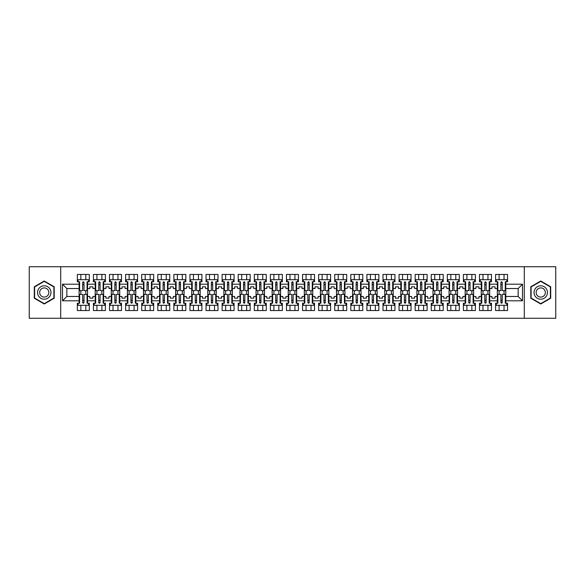 <?xml version="1.0" encoding="UTF-8"?>
<svg xmlns="http://www.w3.org/2000/svg" width="585" height="585" viewBox="0 0 585 585"><rect width="100%" height="100%" fill="white"/><g stroke="black" fill="none" stroke-linecap="round" stroke-linejoin="round"><path stroke-width="0.88" d="M524.299 266.723L29.25 266.723L29.25 318.277L555.75 318.277L555.75 266.723L524.299 266.723L524.299 318.277M489.703 296.471L491.97 296.471L491.97 298.174L495.071 298.174L495.071 296.471L497.338 296.471L497.338 288.529L495.071 288.529L495.071 286.825L491.97 286.825L491.97 288.529L489.703 288.529L489.703 300.8L497.338 300.8L497.338 303.227L495.583 303.227L495.583 310.547L507.546 310.547L507.546 303.227L505.791 303.227L505.791 296.471L518.164 296.471L518.164 288.529L505.791 288.529L505.791 296.471M473.623 296.471L475.89 296.471L475.89 298.174L478.983 298.174L478.983 296.471L481.25 296.471L481.25 288.529L478.983 288.529L478.983 286.825L475.89 286.825L475.89 288.529L473.623 288.529L473.623 300.8L481.25 300.8L481.25 303.227L479.495 303.227L479.495 310.547L491.459 310.547L491.459 303.227L489.703 303.227L489.703 300.8M457.536 296.471L459.803 296.471L459.803 298.174L462.896 298.174L462.896 296.471L465.163 296.471L465.163 288.529L462.896 288.529L462.896 286.825L459.803 286.825L459.803 288.529L457.536 288.529L457.536 300.8L465.163 300.8L465.163 303.227L463.415 303.227L463.415 310.547L475.371 310.547L475.371 303.227L473.623 303.227L473.623 300.8M441.448 296.471L443.715 296.471L443.715 298.174L446.808 298.174L446.808 296.471L449.075 296.471L449.075 288.529L446.808 288.529L446.808 286.825L443.715 286.825L443.715 288.529L441.448 288.529L441.448 300.8L449.075 300.8L449.075 303.227L447.328 303.227L447.328 310.547L459.284 310.547L459.284 303.227L457.536 303.227L457.536 300.8M425.361 296.471L427.628 296.471L427.628 298.174L430.721 298.174L430.721 296.471L432.995 296.471L432.995 288.529L430.721 288.529L430.721 286.825L427.628 286.825L427.628 288.529L425.361 288.529L425.361 300.8L432.995 300.8L432.995 303.227L431.24 303.227L431.24 310.547L443.203 310.547L443.203 303.227L441.448 303.227L441.448 300.8M409.273 296.471L411.547 296.471L411.547 298.174L414.641 298.174L414.641 296.471L416.908 296.471L416.908 288.529L414.641 288.529L414.641 286.825L411.547 286.825L411.547 288.529L409.273 288.529L409.273 300.8L416.908 300.8L416.908 303.227L415.153 303.227L415.153 310.547L427.116 310.547L427.116 303.227L425.361 303.227L425.361 300.8M393.193 296.471L395.46 296.471L395.46 298.174L398.553 298.174L398.553 296.471L400.82 296.471L400.82 288.529L398.553 288.529L398.553 286.825L395.46 286.825L395.46 288.529L393.193 288.529L393.193 300.8L400.82 300.8L400.82 303.227L399.065 303.227L399.065 310.547L411.028 310.547L411.028 303.227L409.273 303.227L409.273 300.8M377.106 296.471L379.372 296.471L379.372 298.174L382.466 298.174L382.466 296.471L384.733 296.471L384.733 288.529L382.466 288.529L382.466 286.825L379.372 286.825L379.372 288.529L377.106 288.529L377.106 300.8L384.733 300.8L384.733 303.227L382.985 303.227L382.985 310.547L394.941 310.547L394.941 303.227L393.193 303.227L393.193 300.8M361.018 296.471L363.285 296.471L363.285 298.174L366.378 298.174L366.378 296.471L368.652 296.471L368.652 288.529L366.378 288.529L366.378 286.825L363.285 286.825L363.285 288.529L361.018 288.529L361.018 300.8L368.652 300.8L368.652 303.227L366.897 303.227L366.897 310.547L378.861 310.547L378.861 303.227L377.106 303.227L377.106 300.8M344.931 296.471L347.205 296.471L347.205 298.174L350.298 298.174L350.298 296.471L352.565 296.471L352.565 288.529L350.298 288.529L350.298 286.825L347.205 286.825L347.205 288.529L344.931 288.529L344.931 300.8L352.565 300.8L352.565 303.227L350.81 303.227L350.81 310.547L362.773 310.547L362.773 303.227L361.018 303.227L361.018 300.8M328.85 296.471L331.117 296.471L331.117 298.174L334.21 298.174L334.21 296.471L336.477 296.471L336.477 288.529L334.21 288.529L334.21 286.825L331.117 286.825L331.117 288.529L328.85 288.529L328.85 300.8L336.477 300.8L336.477 303.227L334.722 303.227L334.722 310.547L346.686 310.547L346.686 303.227L344.931 303.227L344.931 300.8M312.763 296.471L315.03 296.471L315.03 298.174L318.123 298.174L318.123 296.471L320.39 296.471L320.39 288.529L318.123 288.529L318.123 286.825L315.03 286.825L315.03 288.529L312.763 288.529L312.763 300.8L320.39 300.8L320.39 303.227L318.642 303.227L318.642 310.547L330.598 310.547L330.598 303.227L328.85 303.227L328.85 300.8M296.675 296.471L298.942 296.471L298.942 298.174L302.036 298.174L302.036 296.471L304.31 296.471L304.31 288.529L302.036 288.529L302.036 286.825L298.942 286.825L298.942 288.529L296.675 288.529L296.675 300.8L304.31 300.8L304.31 303.227L302.555 303.227L302.555 310.547L314.518 310.547L314.518 303.227L312.763 303.227L312.763 300.8M280.588 296.471L282.862 296.471L282.862 298.174L285.955 298.174L285.955 296.471L288.222 296.471L288.222 288.529L285.955 288.529L285.955 286.825L282.862 286.825L282.862 288.529L280.588 288.529L280.588 300.8L288.222 300.8L288.222 303.227L286.467 303.227L286.467 310.547L298.43 310.547L298.43 303.227L296.675 303.227L296.675 300.8M264.508 296.471L266.775 296.471L266.775 298.174L269.868 298.174L269.868 296.471L272.135 296.471L272.135 288.529L269.868 288.529L269.868 286.825L266.775 286.825L266.775 288.529L264.508 288.529L264.508 300.8L272.135 300.8L272.135 303.227L270.38 303.227L270.38 310.547L282.343 310.547L282.343 303.227L280.588 303.227L280.588 300.8M248.42 296.471L250.687 296.471L250.687 298.174L253.78 298.174L253.78 296.471L256.047 296.471L256.047 288.529L253.78 288.529L253.78 286.825L250.687 286.825L250.687 288.529L248.42 288.529L248.42 300.8L256.047 300.8L256.047 303.227L254.299 303.227L254.299 310.547L266.255 310.547L266.255 303.227L264.508 303.227L264.508 300.8M232.333 296.471L234.6 296.471L234.6 298.174L237.693 298.174L237.693 296.471L239.967 296.471L239.967 288.529L237.693 288.529L237.693 286.825L234.6 286.825L234.6 288.529L232.333 288.529L232.333 300.8L239.967 300.8L239.967 303.227L238.212 303.227L238.212 310.547L250.175 310.547L250.175 303.227L248.42 303.227L248.42 300.8M216.245 296.471L218.512 296.471L218.512 298.174L221.613 298.174L221.613 296.471L223.88 296.471L223.88 288.529L221.613 288.529L221.613 286.825L218.512 286.825L218.512 288.529L216.245 288.529L216.245 300.8L223.88 300.8L223.88 303.227L222.124 303.227L222.124 310.547L234.088 310.547L234.088 303.227L232.333 303.227L232.333 300.8M200.165 296.471L202.432 296.471L202.432 298.174L205.525 298.174L205.525 296.471L207.792 296.471L207.792 288.529L205.525 288.529L205.525 286.825L202.432 286.825L202.432 288.529L200.165 288.529L200.165 300.8L207.792 300.8L207.792 303.227L206.037 303.227L206.037 310.547L218 310.547L218 303.227L216.245 303.227L216.245 300.8M184.078 296.471L186.344 296.471L186.344 298.174L189.438 298.174L189.438 296.471L191.704 296.471L191.704 288.529L189.438 288.529L189.438 286.825L186.344 286.825L186.344 288.529L184.078 288.529L184.078 300.8L191.704 300.8L191.704 303.227L189.949 303.227L189.949 310.547L201.913 310.547L201.913 303.227L200.165 303.227L200.165 300.8M167.99 296.471L170.257 296.471L170.257 298.174L173.35 298.174L173.35 296.471L175.617 296.471L175.617 288.529L173.35 288.529L173.35 286.825L170.257 286.825L170.257 288.529L167.99 288.529L167.99 300.8L175.617 300.8L175.617 303.227L173.869 303.227L173.869 310.547L185.825 310.547L185.825 303.227L184.078 303.227L184.078 300.8M151.903 296.471L154.169 296.471L154.169 298.174L157.263 298.174L157.263 296.471L159.537 296.471L159.537 288.529L157.263 288.529L157.263 286.825L154.169 286.825L154.169 288.529L151.903 288.529L151.903 300.8L159.537 300.8L159.537 303.227L157.782 303.227L157.782 310.547L169.745 310.547L169.745 303.227L167.99 303.227L167.99 300.8M135.815 296.471L138.089 296.471L138.089 298.174L141.182 298.174L141.182 296.471L143.449 296.471L143.449 288.529L141.182 288.529L141.182 286.825L138.089 286.825L138.089 288.529L135.815 288.529L135.815 300.8L143.449 300.8L143.449 303.227L141.694 303.227L141.694 310.547L153.658 310.547L153.658 303.227L151.903 303.227L151.903 300.8M119.735 296.471L122.002 296.471L122.002 298.174L125.095 298.174L125.095 296.471L127.362 296.471L127.362 288.529L125.095 288.529L125.095 286.825L122.002 286.825L122.002 288.529L119.735 288.529L119.735 300.8L127.362 300.8L127.362 303.227L125.607 303.227L125.607 310.547L137.57 310.547L137.57 303.227L135.815 303.227L135.815 300.8M103.647 296.471L105.914 296.471L105.914 298.174L109.007 298.174L109.007 296.471L111.274 296.471L111.274 288.529L109.007 288.529L109.007 286.825L105.914 286.825L105.914 288.529L103.647 288.529L103.647 300.8L111.274 300.8L111.274 303.227L109.527 303.227L109.527 310.547L121.483 310.547L121.483 303.227L119.735 303.227L119.735 300.8M87.56 296.471L89.827 296.471L89.827 298.174L92.92 298.174L92.92 296.471L95.194 296.471L95.194 288.529L92.92 288.529L92.92 286.825L89.827 286.825L89.827 288.529L87.56 288.529L87.56 300.8L95.194 300.8L95.194 303.227L93.439 303.227L93.439 310.547L105.402 310.547L105.402 303.227L103.647 303.227L103.647 300.8M60.701 318.277L60.701 266.723M103.647 288.529L103.647 284.2L111.274 284.2L111.274 288.529M119.735 288.529L119.735 281.773L121.483 281.773L121.483 274.453L109.527 274.453L109.527 281.773L111.274 281.773L111.274 284.2M119.735 284.2L127.362 284.2L127.362 288.529M135.815 288.529L135.815 281.773L137.57 281.773L137.57 274.453L125.607 274.453L125.607 281.773L127.362 281.773L127.362 284.2M135.815 284.2L143.449 284.2L143.449 288.529M151.903 288.529L151.903 281.773L153.658 281.773L153.658 274.453L141.694 274.453L141.694 281.773L143.449 281.773L143.449 284.2M151.903 284.2L159.537 284.2L159.537 288.529M167.99 288.529L167.99 281.773L169.745 281.773L169.745 274.453L157.782 274.453L157.782 281.773L159.537 281.773L159.537 284.2M167.99 284.2L175.617 284.2L175.617 288.529M184.078 288.529L184.078 281.773L185.825 281.773L185.825 274.453L173.869 274.453L173.869 281.773L175.617 281.773L175.617 284.2M184.078 284.2L191.704 284.2L191.704 288.529M200.165 288.529L200.165 281.773L201.913 281.773L201.913 274.453L189.949 274.453L189.949 281.773L191.704 281.773L191.704 284.2M200.165 284.2L207.792 284.2L207.792 288.529M216.245 288.529L216.245 281.773L218 281.773L218 274.453L206.037 274.453L206.037 281.773L207.792 281.773L207.792 284.2M216.245 284.2L223.88 284.2L223.88 288.529M232.333 288.529L232.333 281.773L234.088 281.773L234.088 274.453L222.124 274.453L222.124 281.773L223.88 281.773L223.88 284.2M232.333 284.2L239.967 284.2L239.967 288.529M248.42 288.529L248.42 281.773L250.175 281.773L250.175 274.453L238.212 274.453L238.212 281.773L239.967 281.773L239.967 284.2M248.42 284.2L256.047 284.2L256.047 288.529M264.508 288.529L264.508 281.773L266.255 281.773L266.255 274.453L254.299 274.453L254.299 281.773L256.047 281.773L256.047 284.2M264.508 284.2L272.135 284.2L272.135 288.529M280.588 288.529L280.588 281.773L282.343 281.773L282.343 274.453L270.38 274.453L270.38 281.773L272.135 281.773L272.135 284.2M280.588 284.2L288.222 284.2L288.222 288.529M296.675 288.529L296.675 281.773L298.43 281.773L298.43 274.453L286.467 274.453L286.467 281.773L288.222 281.773L288.222 284.2M296.675 284.2L304.31 284.2L304.31 288.529M312.763 288.529L312.763 281.773L314.518 281.773L314.518 274.453L302.555 274.453L302.555 281.773L304.31 281.773L304.31 284.2M312.763 284.2L320.39 284.2L320.39 288.529M328.85 288.529L328.85 281.773L330.598 281.773L330.598 274.453L318.642 274.453L318.642 281.773L320.39 281.773L320.39 284.2M328.85 284.2L336.477 284.2L336.477 288.529M344.931 288.529L344.931 281.773L346.686 281.773L346.686 274.453L334.722 274.453L334.722 281.773L336.477 281.773L336.477 284.2M344.931 284.2L352.565 284.2L352.565 288.529M361.018 288.529L361.018 281.773L362.773 281.773L362.773 274.453L350.81 274.453L350.81 281.773L352.565 281.773L352.565 284.2M361.018 284.2L368.652 284.2L368.652 288.529M377.106 288.529L377.106 281.773L378.861 281.773L378.861 274.453L366.897 274.453L366.897 281.773L368.652 281.773L368.652 284.2M377.106 284.2L384.733 284.2L384.733 288.529M393.193 288.529L393.193 281.773L394.941 281.773L394.941 274.453L382.985 274.453L382.985 281.773L384.733 281.773L384.733 284.2M393.193 284.2L400.82 284.2L400.82 288.529M409.273 288.529L409.273 281.773L411.028 281.773L411.028 274.453L399.065 274.453L399.065 281.773L400.82 281.773L400.82 284.2M409.273 284.2L416.908 284.2L416.908 288.529M425.361 288.529L425.361 281.773L427.116 281.773L427.116 274.453L415.153 274.453L415.153 281.773L416.908 281.773L416.908 284.2M425.361 284.2L432.995 284.2L432.995 288.529M441.448 288.529L441.448 281.773L443.203 281.773L443.203 274.453L431.24 274.453L431.24 281.773L432.995 281.773L432.995 284.2M441.448 284.2L449.075 284.2L449.075 288.529M457.536 288.529L457.536 281.773L459.284 281.773L459.284 274.453L447.328 274.453L447.328 281.773L449.075 281.773L449.075 284.2M457.536 284.2L465.163 284.2L465.163 288.529M473.623 288.529L473.623 281.773L475.371 281.773L475.371 274.453L463.415 274.453L463.415 281.773L465.163 281.773L465.163 284.2M473.623 284.2L481.25 284.2L481.25 288.529M489.703 288.529L489.703 281.773L491.459 281.773L491.459 274.453L479.495 274.453L479.495 281.773L481.25 281.773L481.25 284.2M489.703 284.2L497.338 284.2L497.338 288.529M505.791 288.529L505.791 281.773L507.546 281.773L507.546 274.453L495.583 274.453L495.583 281.773L497.338 281.773L497.338 284.2M505.791 284.2L522.493 284.2L522.493 300.8L505.791 300.8M79.107 296.471L79.107 288.529L66.836 288.529L66.836 296.471L79.107 296.471L79.107 303.227L77.352 303.227L77.352 310.547L89.315 310.547L89.315 303.227L87.56 303.227L87.56 300.8M79.107 300.8L62.507 300.8L62.507 284.2L79.107 284.2L79.107 288.529M87.56 288.529L87.56 281.773L89.315 281.773L89.315 274.453L77.352 274.453L77.352 281.773L79.107 281.773L79.107 284.2M87.56 284.2L95.194 284.2L95.194 288.529M103.647 284.2L103.647 281.773L105.402 281.773L105.402 274.453L93.439 274.453L93.439 281.773L95.194 281.773L95.194 284.2M497.338 296.471L497.338 300.8M481.25 296.471L481.25 300.8M465.163 296.471L465.163 300.8M449.075 296.471L449.075 300.8M432.995 296.471L432.995 300.8M416.908 296.471L416.908 300.8M400.82 296.471L400.82 300.8M384.733 296.471L384.733 300.8M368.652 296.471L368.652 300.8M352.565 296.471L352.565 300.8M336.477 296.471L336.477 300.8M320.39 296.471L320.39 300.8M304.31 296.471L304.31 300.8M288.222 296.471L288.222 300.8M272.135 296.471L272.135 300.8M256.047 296.471L256.047 300.8M239.967 296.471L239.967 300.8M223.88 296.471L223.88 300.8M207.792 296.471L207.792 300.8M191.704 296.471L191.704 300.8M175.617 296.471L175.617 300.8M159.537 296.471L159.537 300.8M143.449 296.471L143.449 300.8M127.362 296.471L127.362 300.8M111.274 296.471L111.274 300.8M95.194 296.471L95.194 300.8M66.836 296.471L62.507 300.8M62.507 284.2L66.836 288.529M518.164 296.471L522.493 300.8M522.493 284.2L518.164 288.529M82.66 284.661L84.006 284.661M82.66 300.339L84.006 300.339M80.862 310.547L80.862 305.29L85.805 305.29L85.805 310.547M80.862 274.453L80.862 279.71L85.805 279.71L85.805 274.453M80.862 294.357L80.862 290.643M85.805 294.357L85.805 290.643M98.748 284.661L100.086 284.661M98.748 300.339L100.086 300.339M96.942 310.547L96.942 305.29L101.892 305.29L101.892 310.547M96.942 274.453L96.942 279.71L101.892 279.71L101.892 274.453M96.942 294.357L96.942 290.643M101.892 294.357L101.892 290.643M114.835 284.661L116.174 284.661M114.835 300.339L116.174 300.339M113.029 310.547L113.029 305.29L117.98 305.29L117.98 310.547M113.029 274.453L113.029 279.71L117.98 279.71L117.98 274.453M113.029 294.357L113.029 290.643M117.98 294.357L117.98 290.643M130.923 284.661L132.261 284.661M130.923 300.339L132.261 300.339M129.117 310.547L129.117 305.29L134.067 305.29L134.067 310.547M129.117 274.453L129.117 279.71L134.067 279.71L134.067 274.453M129.117 294.357L129.117 290.643M134.067 294.357L134.067 290.643M147.003 284.661L148.349 284.661M147.003 300.339L148.349 300.339M145.204 310.547L145.204 305.29L150.148 305.29L150.148 310.547M145.204 274.453L145.204 279.71L150.148 279.71L150.148 274.453M145.204 294.357L145.204 290.643M150.148 294.357L150.148 290.643M163.091 284.661L164.429 284.661M163.091 300.339L164.429 300.339M161.284 310.547L161.284 305.29L166.235 305.29L166.235 310.547M161.284 274.453L161.284 279.71L166.235 279.71L166.235 274.453M161.284 294.357L161.284 290.643M166.235 294.357L166.235 290.643M179.178 284.661L180.516 284.661M179.178 300.339L180.516 300.339M177.372 310.547L177.372 305.29L182.323 305.29L182.323 310.547M177.372 274.453L177.372 279.71L182.323 279.71L182.323 274.453M177.372 294.357L177.372 290.643M182.323 294.357L182.323 290.643M195.266 284.661L196.604 284.661M195.266 300.339L196.604 300.339M193.459 310.547L193.459 305.29L198.41 305.29L198.41 310.547M193.459 274.453L193.459 279.71L198.41 279.71L198.41 274.453M193.459 294.357L193.459 290.643M198.41 294.357L198.41 290.643M211.346 284.661L212.691 284.661M211.346 300.339L212.691 300.339M209.547 310.547L209.547 305.29L214.498 305.29L214.498 310.547M209.547 274.453L209.547 279.71L214.498 279.71L214.498 274.453M209.547 294.357L209.547 290.643M214.498 294.357L214.498 290.643M227.433 284.661L228.779 284.661M227.433 300.339L228.779 300.339M225.627 310.547L225.627 305.29L230.578 305.29L230.578 310.547M225.627 274.453L225.627 279.71L230.578 279.71L230.578 274.453M225.627 294.357L225.627 290.643M230.578 294.357L230.578 290.643M243.521 284.661L244.859 284.661M243.521 300.339L244.859 300.339M241.715 310.547L241.715 305.29L246.665 305.29L246.665 310.547M241.715 274.453L241.715 279.71L246.665 279.71L246.665 274.453M241.715 294.357L241.715 290.643M246.665 294.357L246.665 290.643M259.608 284.661L260.947 284.661M259.608 300.339L260.947 300.339M257.802 310.547L257.802 305.29L262.753 305.29L262.753 310.547M257.802 274.453L257.802 279.71L262.753 279.71L262.753 274.453M257.802 294.357L257.802 290.643M262.753 294.357L262.753 290.643M275.696 284.661L277.034 284.661M275.696 300.339L277.034 300.339M273.89 310.547L273.89 305.29L278.84 305.29L278.84 310.547M273.89 274.453L273.89 279.71L278.84 279.71L278.84 274.453M273.89 294.357L273.89 290.643M278.84 294.357L278.84 290.643M291.776 284.661L293.122 284.661M291.776 300.339L293.122 300.339M289.977 310.547L289.977 305.29L294.92 305.29L294.92 310.547M289.977 274.453L289.977 279.71L294.92 279.71L294.92 274.453M289.977 294.357L289.977 290.643M294.92 294.357L294.92 290.643M307.864 284.661L309.202 284.661M307.864 300.339L309.202 300.339M306.057 310.547L306.057 305.29L311.008 305.29L311.008 310.547M306.057 274.453L306.057 279.71L311.008 279.71L311.008 274.453M306.057 294.357L306.057 290.643M311.008 294.357L311.008 290.643M323.951 284.661L325.289 284.661M323.951 300.339L325.289 300.339M322.145 310.547L322.145 305.29L327.095 305.29L327.095 310.547M322.145 274.453L322.145 279.71L327.095 279.71L327.095 274.453M322.145 294.357L322.145 290.643M327.095 294.357L327.095 290.643M340.039 284.661L341.377 284.661M340.039 300.339L341.377 300.339M338.232 310.547L338.232 305.29L343.183 305.29L343.183 310.547M338.232 274.453L338.232 279.71L343.183 279.71L343.183 274.453M338.232 294.357L338.232 290.643M343.183 294.357L343.183 290.643M356.119 284.661L357.464 284.661M356.119 300.339L357.464 300.339M354.32 310.547L354.32 305.29L359.263 305.29L359.263 310.547M354.32 274.453L354.32 279.71L359.263 279.71L359.263 274.453M354.32 294.357L354.32 290.643M359.263 294.357L359.263 290.643M372.206 284.661L373.544 284.661M372.206 300.339L373.544 300.339M370.4 310.547L370.4 305.29L375.351 305.29L375.351 310.547M370.4 274.453L370.4 279.71L375.351 279.71L375.351 274.453M370.4 294.357L370.4 290.643M375.351 294.357L375.351 290.643M388.294 284.661L389.632 284.661M388.294 300.339L389.632 300.339M386.488 310.547L386.488 305.29L391.438 305.29L391.438 310.547M386.488 274.453L386.488 279.71L391.438 279.71L391.438 274.453M386.488 294.357L386.488 290.643M391.438 294.357L391.438 290.643M404.381 284.661L405.719 284.661M404.381 300.339L405.719 300.339M402.575 310.547L402.575 305.29L407.526 305.29L407.526 310.547M402.575 274.453L402.575 279.71L407.526 279.71L407.526 274.453M402.575 294.357L402.575 290.643M407.526 294.357L407.526 290.643M420.461 284.661L421.807 284.661M420.461 300.339L421.807 300.339M418.663 310.547L418.663 305.29L423.606 305.29L423.606 310.547M418.663 274.453L418.663 279.71L423.606 279.71L423.606 274.453M418.663 294.357L418.663 290.643M423.606 294.357L423.606 290.643M436.549 284.661L437.887 284.661M436.549 300.339L437.887 300.339M434.743 310.547L434.743 305.29L439.693 305.29L439.693 310.547M434.743 274.453L434.743 279.71L439.693 279.71L439.693 274.453M434.743 294.357L434.743 290.643M439.693 294.357L439.693 290.643M452.636 284.661L453.975 284.661M452.636 300.339L453.975 300.339M450.83 310.547L450.83 305.29L455.781 305.29L455.781 310.547M450.83 274.453L450.83 279.71L455.781 279.71L455.781 274.453M450.83 294.357L450.83 290.643M455.781 294.357L455.781 290.643M468.724 284.661L470.062 284.661M468.724 300.339L470.062 300.339M466.918 310.547L466.918 305.29L471.868 305.29L471.868 310.547M466.918 274.453L466.918 279.71L471.868 279.71L471.868 274.453M466.918 294.357L466.918 290.643M471.868 294.357L471.868 290.643M484.804 284.661L486.15 284.661M484.804 300.339L486.15 300.339M483.005 310.547L483.005 305.29L487.956 305.29L487.956 310.547M483.005 274.453L483.005 279.71L487.956 279.71L487.956 274.453M483.005 294.357L483.005 290.643M487.956 294.357L487.956 290.643M500.892 284.661L502.237 284.661M500.892 300.339L502.237 300.339M499.085 310.547L499.085 305.29L504.036 305.29L504.036 310.547M499.085 274.453L499.085 279.71L504.036 279.71L504.036 274.453M499.085 294.357L499.085 290.643M504.036 294.357L504.036 290.643M54.2 286.752L44.255 281.012L34.303 286.752L34.303 298.248L44.255 303.988L54.2 298.248L54.2 286.752M530.8 286.752L530.8 298.248L540.745 303.988L550.697 298.248L550.697 286.752L540.745 281.012L530.8 286.752M82.66 284.507L84.006 284.507M79.107 281.773L79.618 281.773L79.618 290.643L82.66 290.643L82.66 282.445C83.107 281.582 83.56 281.582 84.006 282.445L84.006 290.643L87.048 290.643L87.048 281.773L87.56 281.773M84.006 282.475L82.66 282.475M88.591 281.773L88.591 279.71L78.076 279.71L78.076 281.773M84.006 300.493L82.66 300.493M87.56 303.227L87.048 303.227L87.048 294.357L84.006 294.357L84.006 302.555C83.56 303.418 83.114 303.418 82.66 302.555L82.66 294.357L79.618 294.357L79.618 303.227L79.107 303.227M82.66 302.525L84.006 302.525M78.076 303.227L78.076 305.29L88.591 305.29L88.591 303.227M38.449 289.151A6.706 6.706 0 0 0 40.899 298.306A6.706 6.706 0 0 0 50.054 295.849A6.706 6.706 0 0 0 47.604 286.694A6.706 6.706 0 0 0 38.449 289.151M40.277 290.204A4.585 4.585 0 0 0 41.959 296.471A4.585 4.585 0 0 0 48.226 294.796A4.585 4.585 0 0 0 46.544 288.529A4.585 4.585 0 0 0 40.277 290.204M53.893 286.935L53.893 298.065L44.255 303.63L34.61 298.065L34.61 286.935L44.255 281.37L53.893 286.935M534.946 289.151A6.706 6.706 0 0 0 537.396 298.306A6.706 6.706 0 0 0 546.551 295.849A6.706 6.706 0 0 0 544.101 286.694A6.706 6.706 0 0 0 534.946 289.151M536.774 290.204A4.585 4.585 0 0 0 538.456 296.471A4.585 4.585 0 0 0 544.723 294.796A4.585 4.585 0 0 0 543.041 288.529A4.585 4.585 0 0 0 536.774 290.204M550.39 286.935L550.39 298.065L540.745 303.63L531.107 298.065L531.107 286.935L540.745 281.37L550.39 286.935M98.748 284.507L100.086 284.507M100.086 282.394L100.086 290.643L103.128 290.643L103.128 281.773L103.647 281.773M100.086 282.475L98.748 282.475M100.086 282.445C99.64 281.582 99.194 281.582 98.748 282.445L98.748 290.643L95.706 290.643L95.706 281.773L95.194 281.773M104.678 281.773L104.678 279.71L94.163 279.71L94.163 281.773M114.835 284.507L116.174 284.507M116.174 282.394L116.174 290.643L119.216 290.643L119.216 281.773L119.735 281.773M116.174 282.475L114.835 282.475M116.174 282.445C115.728 281.582 115.282 281.582 114.835 282.445L114.835 290.643L111.793 290.643L111.793 281.773L111.274 281.773M120.766 281.773L120.766 279.71L110.243 279.71L110.243 281.773M130.923 284.507L132.261 284.507M132.261 282.394L132.261 290.643L135.303 290.643L135.303 281.773L135.815 281.773M132.261 282.475L130.923 282.475M132.261 282.445C131.815 281.582 131.369 281.582 130.923 282.445L130.923 290.643L127.881 290.643L127.881 281.773L127.362 281.773M136.846 281.773L136.846 279.71L126.331 279.71L126.331 281.773M147.003 284.507L148.349 284.507M148.349 282.394L148.349 290.643L151.391 290.643L151.391 281.773L151.903 281.773M148.349 282.475L147.003 282.475M148.349 282.445C147.903 281.582 147.449 281.582 147.003 282.445L147.003 290.643L143.961 290.643L143.961 281.773L143.449 281.773M152.934 281.773L152.934 279.71L142.418 279.71L142.418 281.773M163.091 284.507L164.429 284.507M164.429 282.394L164.429 290.643L167.471 290.643L167.471 281.773L167.99 281.773M164.429 282.475L163.091 282.475M164.429 282.445C163.983 281.582 163.537 281.582 163.091 282.445L163.091 290.643L160.049 290.643L160.049 281.773L159.537 281.773M169.021 281.773L169.021 279.71L158.506 279.71L158.506 281.773M100.086 300.493L98.748 300.493M103.647 303.227L103.128 303.227L103.128 294.357L100.086 294.357L100.086 302.555C99.64 303.418 99.194 303.418 98.748 302.555L98.748 294.357L95.706 294.357L95.706 303.227L95.194 303.227M98.748 302.525L100.086 302.525M94.163 303.227L94.163 305.29L104.678 305.29L104.678 303.227M116.174 300.493L114.835 300.493M119.735 303.227L119.216 303.227L119.216 294.357L116.174 294.357L116.174 302.555C115.728 303.418 115.282 303.418 114.835 302.555L114.835 294.357L111.793 294.357L111.793 303.227L111.274 303.227M114.835 302.525L116.174 302.525M110.243 303.227L110.243 305.29L120.766 305.29L120.766 303.227M132.261 300.493L130.923 300.493M135.815 303.227L135.303 303.227L135.303 294.357L132.261 294.357L132.261 302.555C131.815 303.418 131.369 303.418 130.923 302.555L130.923 294.357L127.881 294.357L127.881 303.227L127.362 303.227M130.923 302.525L132.261 302.525M126.331 303.227L126.331 305.29L136.846 305.29L136.846 303.227M148.349 300.493L147.003 300.493M151.903 303.227L151.391 303.227L151.391 294.357L148.349 294.357L148.349 302.555C147.903 303.418 147.457 303.418 147.003 302.555L147.003 294.357L143.961 294.357L143.961 303.227L143.449 303.227M147.003 302.525L148.349 302.525M142.418 303.227L142.418 305.29L152.934 305.29L152.934 303.227M164.429 300.493L163.091 300.493M163.091 302.606L163.091 294.357L160.049 294.357L160.049 303.227L159.537 303.227M163.091 302.525L164.429 302.525M163.091 302.555C163.537 303.418 163.983 303.418 164.429 302.555L164.429 294.357L167.471 294.357L167.471 303.227L167.99 303.227M158.506 303.227L158.506 305.29L169.021 305.29L169.021 303.227M179.178 284.507L180.516 284.507M180.516 282.394L180.516 290.643L183.558 290.643L183.558 281.773L184.078 281.773M180.516 282.475L179.178 282.475M180.516 282.445C180.07 281.582 179.624 281.582 179.178 282.445L179.178 290.643L176.136 290.643L176.136 281.773L175.617 281.773M185.109 281.773L185.109 279.71L174.586 279.71L174.586 281.773M180.516 300.493L179.178 300.493M179.178 302.606L179.178 294.357L176.136 294.357L176.136 303.227L175.617 303.227M179.178 302.525L180.516 302.525M179.178 302.555C179.624 303.418 180.07 303.418 180.516 302.555L180.516 294.357L183.558 294.357L183.558 303.227L184.078 303.227M174.586 303.227L174.586 305.29L185.109 305.29L185.109 303.227M195.266 284.507L196.604 284.507M196.604 282.394L196.604 290.643L199.646 290.643L199.646 281.773L200.165 281.773M196.604 282.475L195.266 282.475M196.604 282.445C196.158 281.582 195.712 281.582 195.266 282.445L195.266 290.643L192.224 290.643L192.224 281.773L191.704 281.773M201.196 281.773L201.196 279.71L190.673 279.71L190.673 281.773M196.604 300.493L195.266 300.493M195.266 302.606L195.266 294.357L192.224 294.357L192.224 303.227L191.704 303.227M195.266 302.525L196.604 302.525M195.266 302.555C195.712 303.418 196.158 303.418 196.604 302.555L196.604 294.357L199.646 294.357L199.646 303.227L200.165 303.227M190.673 303.227L190.673 305.29L201.196 305.29L201.196 303.227M211.346 284.507L212.691 284.507M212.691 282.394L212.691 290.643L215.733 290.643L215.733 281.773L216.245 281.773M212.691 282.475L211.346 282.475M212.691 282.445C212.245 281.582 211.799 281.582 211.346 282.445L211.346 290.643L208.304 290.643L208.304 281.773L207.792 281.773M217.276 281.773L217.276 279.71L206.761 279.71L206.761 281.773M212.691 300.493L211.346 300.493M211.346 302.606L211.346 294.357L208.304 294.357L208.304 303.227L207.792 303.227M211.346 302.525L212.691 302.525M211.346 302.555C211.799 303.418 212.245 303.418 212.691 302.555L212.691 294.357L215.733 294.357L215.733 303.227L216.245 303.227M206.761 303.227L206.761 305.29L217.276 305.29L217.276 303.227M227.433 284.507L228.779 284.507M228.779 282.394L228.779 290.643L231.821 290.643L231.821 281.773L232.333 281.773M228.779 282.475L227.433 282.475M228.779 282.445C228.326 281.582 227.879 281.582 227.433 282.445L227.433 290.643L224.391 290.643L224.391 281.773L223.88 281.773M233.364 281.773L233.364 279.71L222.848 279.71L222.848 281.773M228.779 300.493L227.433 300.493M227.433 302.606L227.433 294.357L224.391 294.357L224.391 303.227L223.88 303.227M227.433 302.525L228.779 302.525M227.433 302.555C227.879 303.418 228.326 303.418 228.779 302.555L228.779 294.357L231.821 294.357L231.821 303.227L232.333 303.227M222.848 303.227L222.848 305.29L233.364 305.29L233.364 303.227M243.521 284.507L244.859 284.507M244.859 282.394L244.859 290.643L247.901 290.643L247.901 281.773L248.42 281.773M244.859 282.475L243.521 282.475M244.859 282.445C244.413 281.582 243.967 281.582 243.521 282.445L243.521 290.643L240.479 290.643L240.479 281.773L239.967 281.773M249.451 281.773L249.451 279.71L238.936 279.71L238.936 281.773M244.859 300.493L243.521 300.493M243.521 302.606L243.521 294.357L240.479 294.357L240.479 303.227L239.967 303.227M243.521 302.525L244.859 302.525M243.521 302.555C243.967 303.418 244.413 303.418 244.859 302.555L244.859 294.357L247.901 294.357L247.901 303.227L248.42 303.227M238.936 303.227L238.936 305.29L249.451 305.29L249.451 303.227M259.608 284.507L260.947 284.507M260.947 282.394L260.947 290.643L263.989 290.643L263.989 281.773L264.508 281.773M260.947 282.475L259.608 282.475M260.947 282.445C260.5 281.582 260.054 281.582 259.608 282.445L259.608 290.643L256.566 290.643L256.566 281.773L256.047 281.773M265.539 281.773L265.539 279.71L255.016 279.71L255.016 281.773M260.947 300.493L259.608 300.493M259.608 302.606L259.608 294.357L256.566 294.357L256.566 303.227L256.047 303.227M259.608 302.525L260.947 302.525M259.608 302.555C260.054 303.418 260.5 303.418 260.947 302.555L260.947 294.357L263.989 294.357L263.989 303.227L264.508 303.227M255.016 303.227L255.016 305.29L265.539 305.29L265.539 303.227M275.696 284.507L277.034 284.507M277.034 282.394L277.034 290.643L280.076 290.643L280.076 281.773L280.588 281.773M277.034 282.475L275.696 282.475M277.034 282.445C276.588 281.582 276.142 281.582 275.696 282.445L275.696 290.643L272.654 290.643L272.654 281.773L272.135 281.773M281.619 281.773L281.619 279.71L271.104 279.71L271.104 281.773M277.034 300.493L275.696 300.493M275.696 302.606L275.696 294.357L272.654 294.357L272.654 303.227L272.135 303.227M275.696 302.525L277.034 302.525M275.696 302.555C276.142 303.418 276.588 303.418 277.034 302.555L277.034 294.357L280.076 294.357L280.076 303.227L280.588 303.227M271.104 303.227L271.104 305.29L281.619 305.29L281.619 303.227M291.776 284.507L293.122 284.507M293.122 282.394L293.122 290.643L296.164 290.643L296.164 281.773L296.675 281.773M293.122 282.475L291.776 282.475M293.122 282.445C292.668 281.582 292.222 281.582 291.776 282.445L291.776 290.643L288.734 290.643L288.734 281.773L288.222 281.773M297.707 281.773L297.707 279.71L287.191 279.71L287.191 281.773M293.122 300.493L291.776 300.493M296.675 303.227L296.164 303.227L296.164 294.357L293.122 294.357L293.122 302.555C292.675 303.418 292.222 303.418 291.776 302.555L291.776 294.357L288.734 294.357L288.734 303.227L288.222 303.227M291.776 302.525L293.122 302.525M287.191 303.227L287.191 305.29L297.707 305.29L297.707 303.227M307.864 284.507L309.202 284.507M309.202 282.394L309.202 290.643L312.244 290.643L312.244 281.773L312.763 281.773M309.202 282.475L307.864 282.475M309.202 282.445C308.756 281.582 308.31 281.582 307.864 282.445L307.864 290.643L304.822 290.643L304.822 281.773L304.31 281.773M313.794 281.773L313.794 279.71L303.279 279.71L303.279 281.773M309.202 300.493L307.864 300.493M312.763 303.227L312.244 303.227L312.244 294.357L309.202 294.357L309.202 302.555C308.756 303.418 308.31 303.418 307.864 302.555L307.864 294.357L304.822 294.357L304.822 303.227L304.31 303.227M307.864 302.525L309.202 302.525M303.279 303.227L303.279 305.29L313.794 305.29L313.794 303.227M323.951 284.507L325.289 284.507M325.289 282.394L325.289 290.643L328.331 290.643L328.331 281.773L328.85 281.773M325.289 282.475L323.951 282.475M325.289 282.445C324.843 281.582 324.397 281.582 323.951 282.445L323.951 290.643L320.909 290.643L320.909 281.773L320.39 281.773M329.881 281.773L329.881 279.71L319.359 279.71L319.359 281.773M325.289 300.493L323.951 300.493M328.85 303.227L328.331 303.227L328.331 294.357L325.289 294.357L325.289 302.555C324.843 303.418 324.397 303.418 323.951 302.555L323.951 294.357L320.909 294.357L320.909 303.227L320.39 303.227M323.951 302.525L325.289 302.525M319.359 303.227L319.359 305.29L329.881 305.29L329.881 303.227M340.039 284.507L341.377 284.507M341.377 282.394L341.377 290.643L344.419 290.643L344.419 281.773L344.931 281.773M341.377 282.475L340.039 282.475M341.377 282.445C340.931 281.582 340.485 281.582 340.039 282.445L340.039 290.643L336.997 290.643L336.997 281.773L336.477 281.773M345.962 281.773L345.962 279.71L335.446 279.71L335.446 281.773M341.377 300.493L340.039 300.493M344.931 303.227L344.419 303.227L344.419 294.357L341.377 294.357L341.377 302.555C340.931 303.418 340.485 303.418 340.039 302.555L340.039 294.357L336.997 294.357L336.997 303.227L336.477 303.227M340.039 302.525L341.377 302.525M335.446 303.227L335.446 305.29L345.962 305.29L345.962 303.227M356.119 284.507L357.464 284.507M357.464 282.394L357.464 290.643L360.506 290.643L360.506 281.773L361.018 281.773M357.464 282.475L356.119 282.475M357.464 282.445C357.018 281.582 356.565 281.582 356.119 282.445L356.119 290.643L353.077 290.643L353.077 281.773L352.565 281.773M362.049 281.773L362.049 279.71L351.534 279.71L351.534 281.773M357.464 300.493L356.119 300.493M361.018 303.227L360.506 303.227L360.506 294.357L357.464 294.357L357.464 302.555C357.018 303.418 356.572 303.418 356.119 302.555L356.119 294.357L353.077 294.357L353.077 303.227L352.565 303.227M356.119 302.525L357.464 302.525M351.534 303.227L351.534 305.29L362.049 305.29L362.049 303.227M372.206 284.507L373.544 284.507M373.544 282.394L373.544 290.643L376.586 290.643L376.586 281.773L377.106 281.773M373.544 282.475L372.206 282.475M373.544 282.445C373.098 281.582 372.652 281.582 372.206 282.445L372.206 290.643L369.164 290.643L369.164 281.773L368.652 281.773M378.137 281.773L378.137 279.71L367.621 279.71L367.621 281.773M373.544 300.493L372.206 300.493M377.106 303.227L376.586 303.227L376.586 294.357L373.544 294.357L373.544 302.555C373.098 303.418 372.652 303.418 372.206 302.555L372.206 294.357L369.164 294.357L369.164 303.227L368.652 303.227M372.206 302.525L373.544 302.525M367.621 303.227L367.621 305.29L378.137 305.29L378.137 303.227M388.294 284.507L389.632 284.507M389.632 282.394L389.632 290.643L392.674 290.643L392.674 281.773L393.193 281.773M389.632 282.475L388.294 282.475M389.632 282.445C389.186 281.582 388.74 281.582 388.294 282.445L388.294 290.643L385.252 290.643L385.252 281.773L384.733 281.773M394.224 281.773L394.224 279.71L383.702 279.71L383.702 281.773M389.632 300.493L388.294 300.493M393.193 303.227L392.674 303.227L392.674 294.357L389.632 294.357L389.632 302.555C389.186 303.418 388.74 303.418 388.294 302.555L388.294 294.357L385.252 294.357L385.252 303.227L384.733 303.227M388.294 302.525L389.632 302.525M383.702 303.227L383.702 305.29L394.224 305.29L394.224 303.227M404.381 284.507L405.719 284.507M405.719 282.394L405.719 290.643L408.761 290.643L408.761 281.773L409.273 281.773M405.719 282.475L404.381 282.475M405.719 282.445C405.273 281.582 404.827 281.582 404.381 282.445L404.381 290.643L401.339 290.643L401.339 281.773L400.82 281.773M410.304 281.773L410.304 279.71L399.789 279.71L399.789 281.773M405.719 300.493L404.381 300.493M409.273 303.227L408.761 303.227L408.761 294.357L405.719 294.357L405.719 302.555C405.273 303.418 404.827 303.418 404.381 302.555L404.381 294.357L401.339 294.357L401.339 303.227L400.82 303.227M404.381 302.525L405.719 302.525M399.789 303.227L399.789 305.29L410.304 305.29L410.304 303.227M420.461 284.507L421.807 284.507M421.807 282.394L421.807 290.643L424.849 290.643L424.849 281.773L425.361 281.773M421.807 282.475L420.461 282.475M421.807 282.445C421.361 281.582 420.907 281.582 420.461 282.445L420.461 290.643L417.419 290.643L417.419 281.773L416.908 281.773M426.392 281.773L426.392 279.71L415.877 279.71L415.877 281.773M421.807 300.493L420.461 300.493M425.361 303.227L424.849 303.227L424.849 294.357L421.807 294.357L421.807 302.555C421.361 303.418 420.915 303.418 420.461 302.555L420.461 294.357L417.419 294.357L417.419 303.227L416.908 303.227M420.461 302.525L421.807 302.525M415.877 303.227L415.877 305.29L426.392 305.29L426.392 303.227M436.549 284.507L437.887 284.507M437.887 282.394L437.887 290.643L440.929 290.643L440.929 281.773L441.448 281.773M437.887 282.475L436.549 282.475M437.887 282.445C437.441 281.582 436.995 281.582 436.549 282.445L436.549 290.643L433.507 290.643L433.507 281.773L432.995 281.773M442.479 281.773L442.479 279.71L431.964 279.71L431.964 281.773M437.887 300.493L436.549 300.493M441.448 303.227L440.929 303.227L440.929 294.357L437.887 294.357L437.887 302.555C437.441 303.418 436.995 303.418 436.549 302.555L436.549 294.357L433.507 294.357L433.507 303.227L432.995 303.227M436.549 302.525L437.887 302.525M431.964 303.227L431.964 305.29L442.479 305.29L442.479 303.227M452.636 284.507L453.975 284.507M453.975 282.394L453.975 290.643L457.017 290.643L457.017 281.773L457.536 281.773M453.975 282.475L452.636 282.475M453.975 282.445C453.529 281.582 453.082 281.582 452.636 282.445L452.636 290.643L449.594 290.643L449.594 281.773L449.075 281.773M458.567 281.773L458.567 279.71L448.044 279.71L448.044 281.773M453.975 300.493L452.636 300.493M457.536 303.227L457.017 303.227L457.017 294.357L453.975 294.357L453.975 302.555C453.529 303.418 453.082 303.418 452.636 302.555L452.636 294.357L449.594 294.357L449.594 303.227L449.075 303.227M452.636 302.525L453.975 302.525M448.044 303.227L448.044 305.29L458.567 305.29L458.567 303.227M468.724 284.507L470.062 284.507M470.062 282.394L470.062 290.643L473.104 290.643L473.104 281.773L473.623 281.773M470.062 282.475L468.724 282.475M470.062 282.445C469.616 281.582 469.17 281.582 468.724 282.445L468.724 290.643L465.682 290.643L465.682 281.773L465.163 281.773M474.654 281.773L474.654 279.71L464.132 279.71L464.132 281.773M470.062 300.493L468.724 300.493M473.623 303.227L473.104 303.227L473.104 294.357L470.062 294.357L470.062 302.555C469.616 303.418 469.17 303.418 468.724 302.555L468.724 294.357L465.682 294.357L465.682 303.227L465.163 303.227M468.724 302.525L470.062 302.525M464.132 303.227L464.132 305.29L474.654 305.29L474.654 303.227M484.804 284.507L486.15 284.507M486.15 282.394L486.15 290.643L489.192 290.643L489.192 281.773L489.703 281.773M486.15 282.475L484.804 282.475M486.15 282.445C485.704 281.582 485.257 281.582 484.804 282.445L484.804 290.643L481.762 290.643L481.762 281.773L481.25 281.773M490.735 281.773L490.735 279.71L480.219 279.71L480.219 281.773M486.15 300.493L484.804 300.493M489.703 303.227L489.192 303.227L489.192 294.357L486.15 294.357L486.15 302.555C485.704 303.418 485.257 303.418 484.804 302.555L484.804 294.357L481.762 294.357L481.762 303.227L481.25 303.227M484.804 302.525L486.15 302.525M480.219 303.227L480.219 305.29L490.735 305.29L490.735 303.227M500.892 284.507L502.237 284.507M502.237 282.394L502.237 290.643L505.279 290.643L505.279 281.773L505.791 281.773M502.237 282.475L500.892 282.475M502.237 282.445C501.784 281.582 501.338 281.582 500.892 282.445L500.892 290.643L497.85 290.643L497.85 281.773L497.338 281.773M506.822 281.773L506.822 279.71L496.307 279.71L496.307 281.773M502.237 300.493L500.892 300.493M505.791 303.227L505.279 303.227L505.279 294.357L502.237 294.357L502.237 302.555C501.791 303.418 501.338 303.418 500.892 302.555L500.892 294.357L497.85 294.357L497.85 303.227L497.338 303.227M500.892 302.525L502.237 302.525M496.307 303.227L496.307 305.29L506.822 305.29L506.822 303.227"/></g></svg>
